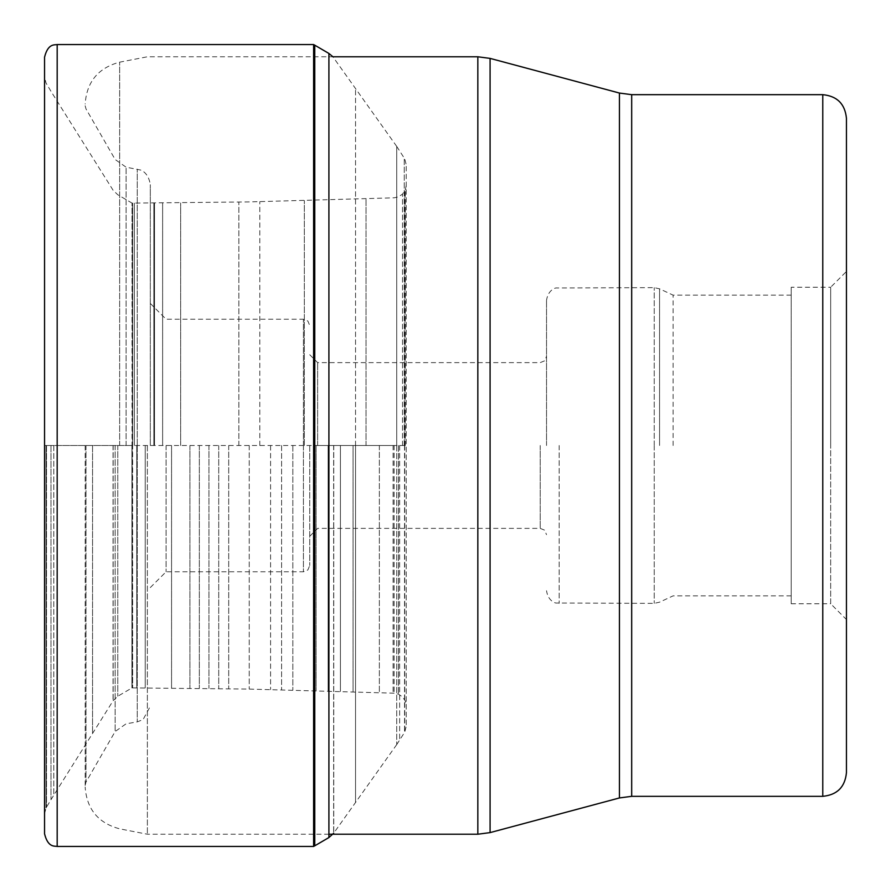 <?xml version="1.0" encoding="UTF-8"?>
<svg xmlns="http://www.w3.org/2000/svg" width="891" height="891" viewBox="0 0 891 891"><rect width="100%" height="100%" fill="white"/><g stroke="black" fill="none" stroke-linecap="round" stroke-linejoin="round"><path stroke-width="0.67" stroke-dasharray="4.46 3.34" d="M44.55 57.18L44.55 833.82M313.61 846.45L313.61 445.5L355.542 445.5L355.542 802.268L355.542 445.5L355.542 802.268L355.542 445.5L396.729 445.5L396.729 146.436L396.729 445.5L396.729 146.436L396.729 445.5L406.218 445.5L406.218 164.768L406.218 726.232L406.218 445.5L132.648 445.5L132.648 203.092L132.648 687.908L132.035 203.103L132.035 687.897L132.035 445.5L44.55 445.5L44.55 813.806L44.55 445.5L313.61 445.5L313.61 44.55M150.301 445.5L150.301 184.682L150.301 445.5M85.157 445.5L85.157 786.987L85.157 445.5M147.371 445.5L147.371 834.221L147.371 445.5M846.45 445.5L846.45 772.653M791.197 287.247L791.197 603.753L791.197 287.247L830.668 287.247L830.668 445.5L830.668 287.247L846.45 271.465M791.197 603.753L830.668 603.753L830.668 445.5L830.668 603.753L846.45 619.535M791.197 445.5L791.197 595.856L791.197 445.5M673.106 445.5L673.106 295.144L673.106 445.5M546.528 445.5L546.528 300.278L546.528 445.5M317.642 445.5L317.642 362.626L317.642 445.5M309.745 445.5L309.745 565.473L309.745 445.5M166.082 445.5L166.082 571.788L166.082 445.5M57.18 44.55L57.18 846.45M314.646 845.871L314.646 45.129M314.757 845.815L314.757 45.185M328.913 837.54L328.913 53.46M333.646 445.5L333.646 833.252L333.646 445.5M333.746 445.5L333.746 833.118L333.746 445.5M396.729 445.5L396.729 744.575L396.729 445.5M399.647 445.5L399.647 740.243L399.647 445.5M404.269 445.5L404.269 158.097L404.269 445.5M404.536 445.5L404.536 732.48L404.536 445.5M404.737 445.5L404.737 732.124L404.737 445.5M405.282 445.5L405.282 190.006L405.282 445.5M404.948 445.5L404.948 190.707L404.948 445.5M402.543 445.5L402.543 194.049L402.543 445.5M398.455 445.5L398.455 694.122L398.455 445.5M394.1 445.5L394.1 693.187L394.1 445.5M393.087 445.5L393.087 693.153L393.087 445.5M379.354 445.5L379.354 692.697L379.354 445.5M366.023 445.5L366.023 198.738L366.023 445.5M353.059 445.5L353.059 691.85L353.059 445.5M340.429 445.5L340.429 691.449L340.429 445.5M328.111 445.5L328.111 691.082L328.111 445.5M316.082 445.5L316.082 690.737L316.082 445.5M304.332 445.5L304.332 200.586L304.332 445.5M292.838 445.5L292.838 690.113L292.838 445.5M281.601 445.5L281.601 689.823L281.601 445.5M270.586 445.5L270.586 689.556L270.586 445.5M259.804 445.5L259.804 201.689L259.804 445.5M249.235 445.5L249.235 689.088L249.235 445.5M238.866 445.5L238.866 202.112L238.866 445.5M228.709 445.5L228.709 688.698L228.709 445.5M218.729 445.5L218.729 688.531L218.729 445.5M208.951 445.5L208.951 688.387L208.951 445.5M199.339 445.5L199.339 688.264L199.339 445.5M189.917 445.5L189.917 688.153L189.917 445.5M180.65 445.5L180.65 202.936L180.65 445.5M171.562 445.5L171.562 687.986L171.562 445.5M162.63 445.5L162.63 203.059L162.63 445.5M154.511 445.5L154.511 203.092L154.511 445.5M153.853 445.5L153.853 203.092L153.853 445.5M145.233 445.5L145.233 687.897L145.233 445.5M136.768 445.5L136.768 687.897L136.768 445.5M134.329 445.5L134.329 203.092L134.329 445.5M131.935 445.5L131.935 687.963L131.935 445.5M117.779 445.5L117.779 696.25L117.779 445.5M113.157 445.5L113.157 700.671L113.157 445.5M113.057 445.5L113.057 700.827L113.057 445.5M92.553 445.5L92.553 733.427L92.553 445.5M53.794 445.5L53.794 795.106L53.794 445.5M50.999 445.5L50.999 799.65L50.999 445.5M46.499 445.5L46.499 807.168L46.499 445.5M46.243 445.5L46.243 807.602L46.243 445.5M46.031 445.5L46.031 807.959L46.031 445.5M355.542 445.5L355.542 88.732L355.542 445.5M137.259 445.756L137.259 721.866L137.259 445.756M137.259 445.244L137.259 169.134L137.259 445.244M126.088 445.5L126.088 167.174L126.088 445.5M115.151 445.5L115.151 731.5L115.151 445.5M86.004 445.5L86.004 782.075L86.004 445.5M119.65 445.5L119.65 62.17L119.65 445.5M477.832 834.221L477.832 56.779M490.083 58.394L490.083 832.606M619.434 797.946L619.434 93.054M631.686 94.669L631.686 796.331M822.772 796.331L822.772 94.669M659.563 445.5L659.563 288.829L659.563 445.5M654.228 445.255L654.228 287.648L654.228 445.255M654.228 445.745L654.228 603.352L654.228 445.745M559.158 445.5L559.158 603.352L559.158 445.5M540.213 445.5L540.213 528.374L540.213 445.5M303.43 445.244L303.43 319.212L303.43 445.244M303.43 445.756L303.43 571.788L303.43 445.756M396.729 744.564L333.646 833.252M396.729 744.575L404.737 732.124L406.218 726.232M44.55 813.806L46.031 807.959L50.999 799.65L113.157 700.671L117.779 696.25L132.035 687.897L249.235 689.088L394.1 693.187L398.455 694.122L402.543 696.951L405.282 700.994L406.218 705.449M406.218 185.551L405.282 190.006L402.543 194.049L398.455 196.878L394.1 197.813L249.235 201.912L132.035 203.103L117.779 194.75L113.157 190.329L50.999 91.35L46.031 83.041L44.55 77.194M396.729 146.425L404.737 158.876L406.218 164.768M396.729 146.436L332.911 56.779L147.371 56.779L119.65 62.17C98.199 67.905 86.705 81.861 85.157 104.013M85.157 785.227L86.004 782.075L115.151 731.5L126.088 723.826L137.259 721.866L143.072 719.583L150.301 706.318M85.157 105.773L86.004 108.925L115.151 159.5L126.088 167.174L140.221 169.969C139.375 169.669 148.329 171.239 150.301 184.682M328.913 834.221L147.371 834.221L119.65 828.83C98.199 823.095 86.705 809.139 85.157 786.987M791.197 295.144L673.106 295.144L659.563 288.829L654.228 287.648L556.307 287.971C557.165 287.615 548.31 288.506 546.528 300.278M791.197 595.856L673.106 595.856L659.563 602.171L654.228 603.352L556.307 603.029C557.165 603.385 548.31 602.494 546.528 590.722M309.745 536.271L317.642 528.374L540.213 528.374L544.646 530.19L546.528 534.689M309.745 354.729L317.642 362.626L540.213 362.626L544.646 360.81L546.528 356.311M150.301 303.43L166.082 319.212L303.43 319.212L307.863 321.027L309.745 325.527M150.301 587.57L166.082 571.788L303.43 571.788L307.863 569.973L309.745 565.473"/><path stroke-width="1.34" d="M44.55 833.82L44.55 57.18C48.036 43.136 54.607 45.163 57.18 44.55L57.18 846.45C54.607 845.837 48.036 847.864 44.55 833.82M314.646 45.129L314.757 845.815L314.757 45.185L313.61 44.55L313.61 846.45L57.18 846.45M822.772 796.331L822.772 94.669C837.15 96.072 845.047 103.969 846.45 118.347L846.45 772.653C845.047 787.031 837.15 794.928 822.772 796.331L631.686 796.331L631.686 94.669L619.434 93.054L619.434 797.946L490.083 832.606L490.083 58.394L477.832 56.779L477.832 834.221L328.913 834.221M846.45 118.347L846.45 445.5M477.832 56.779L332.911 56.779L328.913 53.46L328.913 837.54L333.646 833.252M314.646 845.871L313.61 846.45M314.757 845.815L328.913 837.54M328.913 53.46L314.757 45.185M313.61 44.55L57.18 44.55M477.832 834.221L490.083 832.606M619.434 93.054L490.083 58.394M631.686 796.331L619.434 797.946M822.772 94.669L631.686 94.669"/></g></svg>
